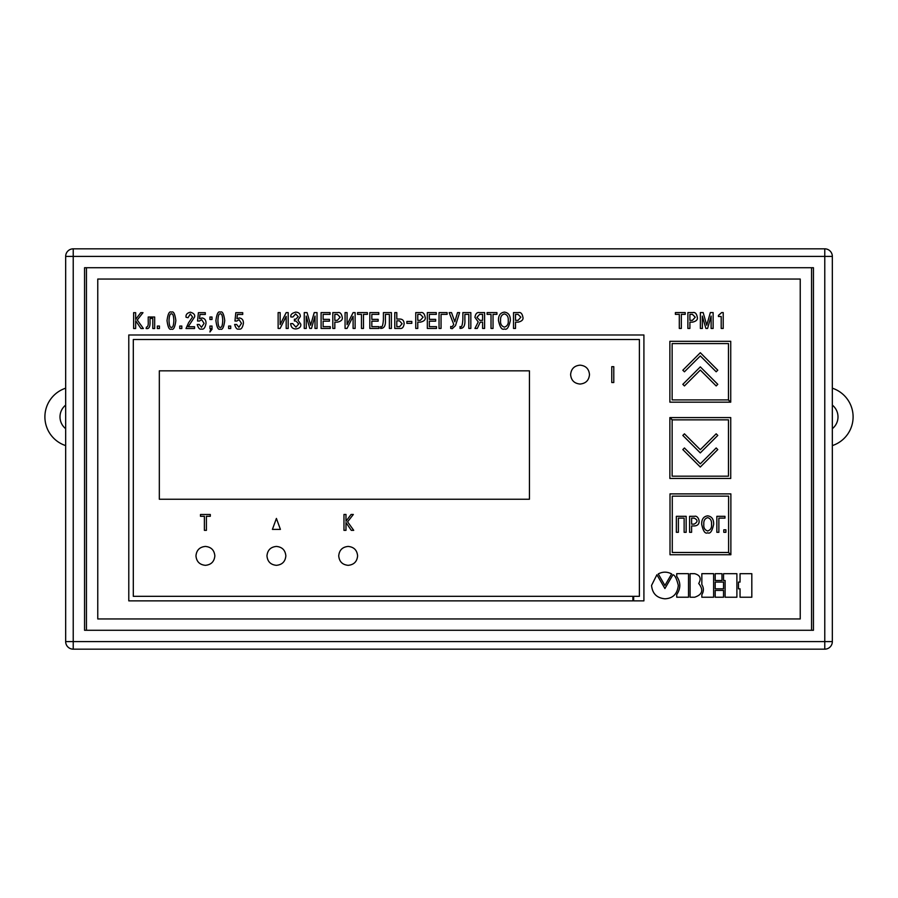 <?xml version="1.0" encoding="UTF-8"?>
<svg xmlns="http://www.w3.org/2000/svg" width="898" height="898" viewBox="0 0 898 898"><rect width="100%" height="100%" fill="white"/><g stroke="black" fill="none" stroke-linecap="round" stroke-linejoin="round"><path stroke-width="1.35" d="M813.442 630.284L813.442 267.716L84.558 267.716L84.558 630.284L813.442 630.284M65.666 641.61L65.666 256.39A7.554 7.554 0 0 1 73.221 248.836L824.779 248.836A7.554 7.554 0 0 1 832.334 256.39L832.334 641.61A7.554 7.554 0 0 1 824.779 649.164L73.221 649.164A7.554 7.554 0 0 1 65.666 641.61L824.779 641.61L824.779 256.39L73.221 256.39L73.221 649.164A7.554 7.554 0 0 1 65.666 641.61M811.556 630.284L811.556 267.716L86.444 267.716L86.444 630.284L811.556 630.284M832.334 445.599A30.218 30.218 0 0 0 832.334 388.194M832.334 405.11A15.109 15.109 0 0 1 832.334 428.694M44.9 416.897A30.218 30.218 0 0 1 65.666 388.194A30.218 30.218 0 0 0 65.666 445.599M60.009 416.897A15.109 15.109 0 0 0 65.666 428.694A15.109 15.109 0 0 1 65.666 405.11M800.23 618.947L800.23 279.053L97.77 279.053L97.77 618.947L800.23 618.947M730.871 554.751L730.871 493.889L670.009 493.889L670.009 554.751L730.736 554.751L728.469 552.483L672.276 552.483L672.276 496.145L728.604 496.145L728.604 552.483L730.871 554.751M678.383 518.135L684.13 518.135L684.13 532.301L686.162 532.301L686.162 516.328L676.351 516.328L676.351 532.301L678.383 532.301L678.383 518.135M689.585 516.328L689.585 532.301L691.606 532.301L691.606 525.936L694.345 525.936C702.472 525.611 698.622 514.823 694.491 516.328L689.585 516.328M718.871 518.135L724.967 518.135L724.967 516.328L716.84 516.328L716.84 532.301L718.871 532.301L718.871 518.135M725.898 532.301L725.898 529.809L723.799 529.809L723.799 532.301L725.898 532.301M682.828 435.429L700.294 452.906L717.783 435.418L716.177 433.813L700.294 449.696L684.433 433.835L682.828 435.429M682.828 449.572L700.294 467.039L717.783 449.561L716.177 447.956L700.294 463.839L684.433 447.967L682.828 449.572M669.874 417.592L669.874 478.454L730.736 478.454L730.736 417.592L670.009 417.592L672.276 419.86L728.469 419.86L728.469 476.187L672.142 476.187L672.142 419.86L669.874 417.592M701.697 524.32C703.201 531.29 705.199 534.108 707.669 532.783C710.138 534.108 712.136 531.29 713.652 524.32C713.775 519.235 711.788 516.417 707.669 515.845C703.561 516.417 701.562 519.235 701.697 524.32M717.783 384.333L700.317 366.867L682.828 384.344L684.433 385.949L700.317 370.066L716.177 385.938L717.783 384.333M717.783 370.201L700.317 352.723L682.828 370.212L684.433 371.806L700.317 355.934L716.177 371.794L717.783 370.201M159.328 499.232L529.438 499.232L529.438 370.829L159.328 370.829L159.328 499.232M580.052 384.041C585.799 383.491 588.942 380.348 589.492 374.601C588.942 368.854 585.799 365.711 580.052 365.16C574.305 365.711 571.15 368.854 570.612 374.601C571.15 380.348 574.305 383.491 580.052 384.041M348.166 565.325C353.913 564.775 357.056 561.62 357.606 555.873C357.056 550.137 353.913 546.983 348.166 546.433C342.419 546.983 339.264 550.137 338.726 555.873C339.264 561.62 342.419 564.775 348.166 565.325M276.404 565.325C282.152 564.775 285.306 561.62 285.845 555.873C285.306 550.137 282.152 546.983 276.404 546.433C270.657 546.983 267.514 550.137 266.964 555.873C267.514 561.62 270.657 564.775 276.404 565.325M205.406 565.325C211.153 564.775 214.296 561.62 214.847 555.873C214.296 550.137 211.153 546.983 205.406 546.433C199.659 546.983 196.516 550.137 195.966 555.873C196.516 561.62 199.659 564.775 205.406 565.325M664.924 585.462L671.625 573.923C667.158 571.577 662.702 571.577 658.256 573.923L664.924 585.462M678.304 585.417C676.677 578.705 674.892 575.147 672.95 574.742L664.913 588.538L656.898 574.754L651.555 585.417C652.341 593.556 656.797 598.023 664.924 598.798C672.928 598.427 677.395 593.971 678.304 585.417M676.733 594.566L676.733 597.215L688.508 597.215L688.508 573.665L676.733 573.665L676.733 576.393C680.83 582.375 680.83 588.426 676.733 594.566M698.723 583.509C701.562 578.469 700.204 575.191 694.648 573.676L690.079 573.676L690.079 597.226L694.648 597.226C702.449 594.611 703.808 590.031 698.723 583.509M701.843 594.712L701.843 597.226L713.618 597.226L713.618 573.676L701.843 573.676L701.843 584.587C703.897 587.887 703.897 591.254 701.843 594.712M715.201 580.512L721.981 580.512L721.981 573.687L715.201 573.687L715.201 580.512M715.201 588.83L723.541 588.83L723.541 582.084L715.201 582.084L715.201 588.83M715.201 597.226L723.541 597.226L723.541 590.401L715.201 590.401L715.201 597.226M723.541 580.512L725.113 580.512L725.113 597.237L736.888 597.237L736.888 573.687L723.541 573.687L723.541 580.512M738.47 588.83L740.042 588.83L740.042 597.237L751.817 597.237L751.817 573.687L740.042 573.687L740.042 582.084L738.47 582.084L738.47 588.83M280.154 324.593L280.154 312.594L278.133 312.594L278.133 328.444L280.109 328.444L286.181 316.354L286.181 328.444L288.191 328.444L288.191 312.594L286.204 312.594L280.154 324.593M296.026 328.926C299.528 328.399 301.111 326.827 300.785 324.189L297.934 320.07L300.314 316.556C300.392 313.84 298.888 312.358 295.801 312.122C291.94 313.099 290.301 314.715 290.896 316.983L292.905 316.983L295.666 313.907L298.248 316.691L295.801 319.205L294.398 319.205L294.398 321.001L295.936 321.001L298.731 323.987L295.913 327.13L292.703 323.583L290.683 323.583C290.941 327.231 292.726 329.016 296.026 328.926M309.799 328.444L311.483 328.444L315.007 316.085L315.007 328.444L317.028 328.444L317.028 312.594L314.221 312.594L310.641 325.211L307.06 312.594L304.254 312.594L304.254 328.444L306.274 328.444L306.196 316.085L309.799 328.444M323.123 319.362L323.123 314.379L330.071 314.379L330.071 312.594L321.102 312.594L321.102 328.444L330.273 328.444L330.273 326.659L323.123 326.659L323.123 321.158L329.443 321.158L329.443 319.362L323.123 319.362M332.81 312.594L332.81 328.444L334.831 328.444L334.831 322.124L337.547 322.124C341.307 321.226 342.856 319.565 342.194 317.151C341.487 313.537 339.994 312.021 337.682 312.594L332.81 312.594M347.077 324.593L347.077 312.594L345.068 312.594L345.068 328.444L347.032 328.444L353.105 316.354L353.105 328.444L355.125 328.444L355.125 312.594L353.127 312.594L347.077 324.593M361.467 314.379L361.467 328.444L363.477 328.444L363.477 314.379L367.372 314.379L367.372 312.594L357.561 312.594L357.561 314.379L361.467 314.379M371.839 319.362L371.839 314.379L378.788 314.379L378.788 312.594L369.819 312.594L369.819 328.444L378.99 328.444L378.99 326.659L371.839 326.659L371.839 321.158L378.159 321.158L378.159 319.362L371.839 319.362M385.422 319.868L385.422 314.379L389.373 314.379L389.373 328.444L391.382 328.444L391.382 312.594L383.412 312.594L383.412 319.407C382.997 325.581 382.054 327.95 380.572 326.524L380.572 328.421C384.164 328.511 385.781 325.648 385.422 319.868M396.793 312.594L394.783 312.594L394.783 328.444L399.857 328.444C402.203 328.825 403.629 327.276 404.134 323.808C404.044 320.709 402.618 319.127 399.857 319.048L396.793 319.048L396.793 312.594M406.873 323.347L411.812 323.347L411.812 321.428L406.873 321.428L406.873 323.347M415.752 312.594L415.752 328.444L417.772 328.444L417.772 322.124L420.489 322.124C424.249 321.226 425.787 319.565 425.136 317.151C424.428 313.537 422.936 312.021 420.623 312.594L415.752 312.594M429.345 319.362L429.345 314.379L436.293 314.379L436.293 312.594L427.325 312.594L427.325 328.444L436.495 328.444L436.495 326.659L429.345 326.659L429.345 321.158L435.665 321.158L435.665 319.362L429.345 319.362M441.053 314.379L447.103 314.379L447.103 312.594L439.043 312.594L439.043 328.444L441.053 328.444L441.053 314.379M454.803 321.787L451.514 312.594L449.18 312.594L453.759 324.504L452.042 326.838L450.706 326.457L450.706 328.376L452.266 328.679L455.499 325.615L459.608 312.594L457.52 312.594L454.803 321.787M464.883 319.868L464.883 314.379L468.823 314.379L468.823 328.444L470.833 328.444L470.833 312.594L462.863 312.594L462.863 319.407C462.459 325.581 461.505 327.95 460.034 326.524L460.034 328.421C463.615 328.511 465.231 325.648 464.883 319.868M482.596 322.146L482.596 328.444L484.606 328.444L484.606 312.594L479.487 312.594C477.051 312.1 475.525 313.683 474.919 317.331L478.219 321.922L474.941 328.444L477.298 328.444L480.239 322.146L482.596 322.146M491.015 314.379L491.015 328.444L493.036 328.444L493.036 314.379L496.931 314.379L496.931 312.594L487.12 312.594L487.12 314.379L491.015 314.379M498.469 320.519C499.973 327.444 501.948 330.251 504.407 328.926C506.854 330.251 508.829 327.444 510.333 320.519C510.468 315.479 508.493 312.672 504.407 312.122C500.321 312.672 498.345 315.479 498.469 320.519M513.51 312.594L513.51 328.444L515.519 328.444L515.519 322.124L518.247 322.124C521.996 321.226 523.545 319.565 522.883 317.151C522.187 313.537 520.683 312.021 518.382 312.594L513.51 312.594M730.736 402.169L730.736 341.307L669.874 341.307L669.874 402.169L730.602 402.169L728.334 399.902L672.142 399.902L672.142 343.575L728.469 343.575L728.469 399.902L730.736 402.169M643.911 600.863L643.911 334.988L128.784 334.988L128.784 600.863L632.91 600.863L632.91 596.328L133.308 596.328L133.308 339.511L639.387 339.511L639.387 596.328L633.662 596.328L633.662 600.863L643.911 600.863M204.385 516.283L204.385 530.348L206.405 530.348L206.405 516.283L210.3 516.283L210.3 514.498L200.49 514.498L200.49 516.283L204.385 516.283M345.988 521.222L345.988 514.475L343.968 514.475L343.968 530.336L345.988 530.336L345.988 522.58L351.286 530.336L353.711 530.336L347.593 521.817L353.329 514.475L351.062 514.475L345.988 521.222M272.408 529.382L280.412 529.382L276.404 518.427L272.408 529.382M679.303 314.379L679.303 328.444L681.324 328.444L681.324 314.379L685.219 314.379L685.219 312.583L675.397 312.583L675.397 314.379L679.303 314.379M687.879 312.583L687.879 328.444L689.9 328.444L689.9 322.124L692.616 322.124C696.377 321.215 697.926 319.553 697.263 317.14C696.567 313.525 695.063 312.01 692.751 312.583L687.879 312.583M705.907 328.444L707.59 328.444L711.115 316.074L711.115 328.444L713.135 328.444L713.135 312.583L710.329 312.583L706.748 325.199L703.168 312.583L700.361 312.583L700.361 328.444L702.382 328.444L702.303 316.074L705.907 328.444M718.434 316.523L721.195 316.523L721.195 328.444L723.216 328.444L723.216 312.583L721.666 312.583L718.434 315.423L718.434 316.523M613.783 382.526L613.783 366.665L611.774 366.665L611.774 382.526L613.783 382.526M135.654 319.419L135.654 312.672L133.634 312.672L133.634 328.522L135.654 328.522L135.654 320.777L140.952 328.522L143.377 328.522L137.259 320.014L142.984 312.672L140.728 312.672L135.654 319.419M148.215 317.016L148.215 321.349C148.462 325.065 147.878 326.984 146.475 327.096L146.116 328.5L146.902 328.601C149.203 328.758 150.247 326.344 150.033 321.349L150.033 318.42L152.795 318.42L152.795 328.522L154.669 328.522L154.669 317.016L148.215 317.016M157.341 328.522L159.429 328.522L159.429 326.053L157.341 326.053L157.341 328.522M171.428 329.005C173.449 330.296 174.919 327.489 175.851 320.597C174.919 313.705 173.449 310.91 171.428 312.201C169.419 310.91 167.948 313.705 167.017 320.597C167.948 327.489 169.419 330.296 171.428 329.005M179.746 328.522L181.823 328.522L181.823 326.053L179.746 326.053L179.746 328.522M194.552 326.737L188.187 326.737L194.597 316.994C195.169 314.783 193.755 313.189 190.387 312.201C187.121 312.953 185.673 314.637 186.054 317.252L188.03 317.724L190.32 313.986L192.554 317.016L188.614 322.685L186.009 328.522L194.552 328.522L194.552 326.737M201.478 329.005C203.622 329.768 205.137 327.882 206.012 323.359C206.091 320.204 204.755 318.397 202.028 317.948L199.558 318.723L199.985 314.457L205.305 314.457L205.305 312.672L198.402 312.672L197.56 321.035L199.468 321.035L201.635 319.643L204.082 323.381L201.478 327.299L199.21 324.47L197.223 324.47C198.323 328.23 199.749 329.734 201.478 329.005M209.93 319.486L212.007 319.486L212.007 317.016L209.93 317.016L209.93 319.486M209.93 326.053L209.93 328.522L210.783 328.522L209.93 331.968L212.007 329.297L212.007 326.053L209.93 326.053M220.324 329.005C222.334 330.296 223.804 327.489 224.736 320.597C223.804 313.705 222.334 310.91 220.324 312.201C218.304 310.91 216.833 313.705 215.902 320.597C216.833 327.489 218.304 330.296 220.324 329.005M228.631 328.522L230.719 328.522L230.719 326.053L228.631 326.053L228.631 328.522M238.89 329.005C241.034 329.768 242.539 327.882 243.414 323.359C243.493 320.204 242.168 318.397 239.429 317.948L236.96 318.723L237.398 314.457L242.718 314.457L242.718 312.672L235.804 312.672L234.973 321.035L236.87 321.035L239.048 319.643L241.495 323.381L238.89 327.299L236.623 324.47L234.625 324.47C235.736 328.23 237.151 329.734 238.89 329.005M220.324 327.299C221.705 327.77 222.513 325.536 222.738 320.597C222.513 315.658 221.705 313.424 220.324 313.896C218.932 313.424 218.124 315.658 217.9 320.597C218.124 325.536 218.932 327.77 220.324 327.299M171.428 327.299C172.82 327.77 173.628 325.536 173.853 320.597C173.628 315.658 172.82 313.424 171.428 313.896C170.048 313.424 169.239 315.658 169.004 320.597C169.239 325.536 170.048 327.77 171.428 327.299M689.9 314.379L689.9 320.328L692.437 320.328L695.22 317.185L692.437 314.379L689.9 314.379M515.519 314.379L515.519 320.339L518.056 320.339L520.851 317.196L518.056 314.379L515.519 314.379M500.579 320.519C500.231 323.987 501.511 326.187 504.407 327.13C507.303 326.187 508.571 323.987 508.234 320.519C508.504 316.938 507.235 314.727 504.407 313.907C501.578 314.727 500.298 316.938 500.579 320.519M482.596 314.379L479.622 314.379L476.95 317.353L479.858 320.361L482.596 320.361L482.596 314.379M417.772 314.379L417.772 320.339L420.309 320.339L423.093 317.196L420.309 314.379L417.772 314.379M396.793 320.833L396.793 326.659L399.61 326.659L402.102 323.74L399.453 320.833L396.793 320.833M334.831 314.379L334.831 320.339L337.367 320.339L340.151 317.196L337.367 314.379L334.831 314.379M703.819 524.32C703.471 527.799 704.75 530.022 707.669 530.976C710.587 530.022 711.867 527.799 711.519 524.32C711.8 520.705 710.52 518.483 707.669 517.652C704.818 518.483 703.538 520.705 703.819 524.32M691.606 518.135L691.606 524.129L694.165 524.129C697.959 521.94 697.959 519.942 694.165 518.135L691.606 518.135M832.334 641.61A7.554 7.554 0 0 1 824.779 649.164L824.779 641.61L832.334 641.61M824.779 248.836A7.554 7.554 0 0 1 832.334 256.39L824.779 256.39L824.779 248.836M65.666 256.39A7.554 7.554 0 0 1 73.221 248.836L73.221 256.39L65.666 256.39"/></g></svg>
